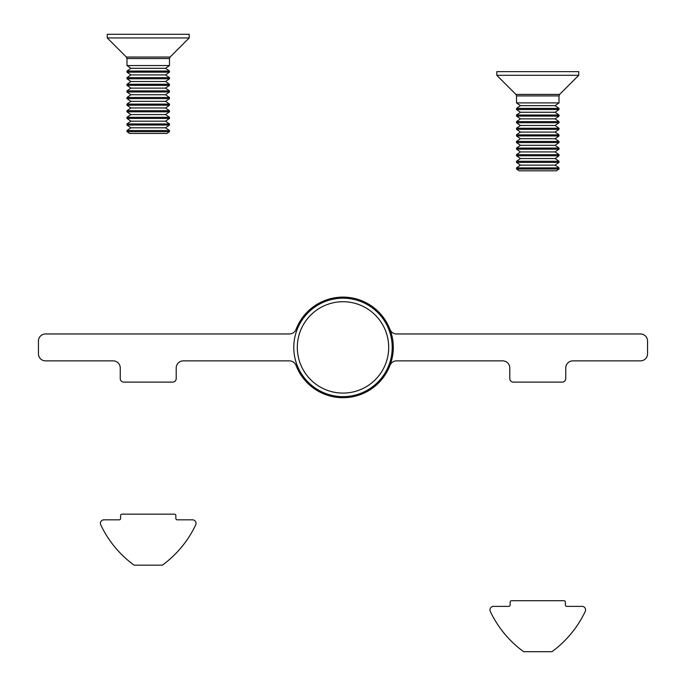 <?xml version="1.0" encoding="UTF-8"?>
<svg xmlns="http://www.w3.org/2000/svg" width="686" height="686" viewBox="0 0 686 686"><rect width="100%" height="100%" fill="white"/><g stroke="black" fill="none" stroke-linecap="round" stroke-linejoin="round"><path stroke-width="1.03" d="M393.284 347.416A50.284 50.284 0 0 0 296.043 329.409A7.083 7.083 0 0 1 289.432 333.953L45.533 333.953A7.083 7.083 0 0 0 38.45 341.036L38.45 353.787A7.083 7.083 0 0 0 45.533 360.87L113.173 360.87A7.083 7.083 0 0 1 120.247 367.953L120.247 378.578A3.541 3.541 0 0 0 123.789 382.119L172.666 382.119A3.541 3.541 0 0 0 176.208 378.578L176.208 367.953A7.083 7.083 0 0 1 183.291 360.87L289.432 360.87A7.083 7.083 0 0 1 296.043 365.415A50.284 50.284 0 0 0 393.284 347.416M389.957 329.409A7.083 7.083 0 0 0 396.568 333.953L640.467 333.953A7.083 7.083 0 0 1 647.55 341.036L647.55 353.787A7.083 7.083 0 0 1 640.467 360.87L572.827 360.87A7.083 7.083 0 0 0 565.753 367.953L565.753 378.578A3.541 3.541 0 0 1 562.211 382.119L513.334 382.119A3.541 3.541 0 0 1 509.792 378.578L509.792 367.953A7.083 7.083 0 0 0 502.709 360.87L396.568 360.87A7.083 7.083 0 0 0 389.957 365.415M336.706 396.234A49.221 49.221 0 0 1 294.183 341.122A49.221 49.221 0 0 1 349.294 298.59A49.221 49.221 0 0 1 391.817 353.702A49.221 49.221 0 0 1 336.706 396.234A49.221 49.221 0 0 0 391.817 353.702A49.221 49.221 0 0 0 349.294 298.59M129.56 133.453L166.895 133.453L169.476 131.652L126.979 131.652L129.56 133.453M169.476 130.537L165.549 127.793L130.906 127.793L126.979 130.537L169.476 130.537L169.476 131.652M129.268 125.041L169.476 125.041L169.476 123.934L126.979 123.934L126.979 125.041L129.268 125.041M126.979 117.323L169.476 117.323L165.549 114.571L130.906 114.571L126.979 117.323L126.979 118.429L130.906 121.182L165.549 121.182L169.476 123.934M126.979 118.429L169.476 118.429L169.476 117.323M129.268 111.818L169.476 111.818L169.476 110.712L126.979 110.712L126.979 111.818L129.268 111.818M126.979 104.101L169.476 104.101L165.549 101.348L130.906 101.348L126.979 104.101L126.979 105.207L130.906 107.959L165.549 107.959L169.476 110.712M126.979 105.207L169.476 105.207L169.476 104.101M129.268 98.595L169.476 98.595L169.476 97.489L126.979 97.489L126.979 98.595L129.268 98.595M126.979 90.878L169.476 90.878L165.549 88.125L130.906 88.125L126.979 90.878L126.979 91.993L130.906 94.737L165.549 94.737L169.476 97.489M126.979 91.993L169.476 91.993L169.476 90.878M129.268 85.381L169.476 85.381L169.476 84.267L126.979 84.267L126.979 85.381L129.268 85.381M126.979 77.655L169.476 77.655L165.549 74.911L130.906 74.911L126.979 77.655L126.979 78.77L130.906 81.514L165.549 81.514L169.476 84.267M126.979 78.77L169.476 78.77L169.476 77.655M129.268 72.159L169.476 72.159L169.476 71.044L126.979 71.044L126.979 72.159L129.268 72.159M126.979 65.547L169.476 65.547L169.476 58.55L126.979 58.55L126.979 65.547L130.906 68.3L165.549 68.3L169.476 71.044M111.672 37.944L189.199 37.944L170.094 57.049L126.361 57.049L107.256 37.944L111.672 37.944M107.256 37.944L107.256 34.3L189.199 34.3L189.199 37.944M516.524 169.005L519.105 170.805L556.44 170.805L559.021 169.005L516.524 169.005L516.524 167.89L559.021 167.89L559.021 169.005M516.524 167.89L520.451 165.137L555.094 165.137L559.021 162.393L516.524 162.393L516.524 161.279L559.021 161.279L559.021 162.393M516.524 161.279L520.451 158.535L555.094 158.535L559.021 155.782L516.524 155.782L516.524 154.667L559.021 154.667L559.021 155.782M516.524 154.667L520.451 151.923L555.094 151.923L559.021 149.171L516.524 149.171L516.524 148.056L559.021 148.056L559.021 149.171M516.524 148.056L520.451 145.312L555.094 145.312L559.021 142.559L516.524 142.559L516.524 141.453L559.021 141.453L559.021 142.559M516.524 141.453L520.451 138.701L555.094 138.701L559.021 135.948L516.524 135.948L516.524 134.842L559.021 134.842L559.021 135.948M516.524 134.842L520.451 132.089L555.094 132.089L559.021 129.337L516.524 129.337L516.524 128.231L559.021 128.231L559.021 129.337M516.524 128.231L520.451 125.478L555.094 125.478L559.021 122.725L516.524 122.725L516.524 121.619L559.021 121.619L559.021 122.725M516.524 121.619L520.451 118.867L555.094 118.867L559.021 116.114L516.524 116.114L516.524 115.008L559.021 115.008L559.021 116.114M516.524 115.008L520.451 112.255L555.094 112.255L559.021 109.511L516.524 109.511L516.524 108.397L559.021 108.397L559.021 109.511M516.524 108.397L520.451 105.644L555.094 105.644L559.021 102.9L516.524 102.9L516.524 95.903L515.906 94.402L559.639 94.402L578.744 75.297L496.801 75.297L496.801 71.653L578.744 71.653L578.744 75.297M585.578 609.914A3.541 3.541 0 0 0 582.037 606.373L566.808 606.373A1.415 1.415 0 0 1 565.393 604.958L565.393 602.119A1.415 1.415 0 0 0 563.978 600.704L511.567 600.704A1.415 1.415 0 0 0 510.152 602.119L510.152 604.958A1.415 1.415 0 0 1 508.738 606.373L493.508 606.373A3.541 3.541 0 0 0 490.301 611.432A106.236 106.236 0 0 0 523.607 651.7L551.938 651.7C558.241 646.855 558.241 646.855 551.938 651.7A106.236 106.236 0 0 0 585.235 611.432A3.541 3.541 0 0 0 585.578 609.914M518.822 647.987L520.065 648.99M556.397 648.253L555.266 649.162M196.033 523.367A3.541 3.541 0 0 0 192.492 519.825L177.262 519.825A1.415 1.415 0 0 1 175.848 518.41L175.848 515.58A1.415 1.415 0 0 0 174.433 514.157L122.022 514.157A1.415 1.415 0 0 0 120.607 515.58L120.607 518.41A1.415 1.415 0 0 1 119.193 519.825L103.963 519.825A3.541 3.541 0 0 0 100.765 524.884A106.236 106.236 0 0 0 134.062 565.153L162.393 565.153A106.236 106.236 0 0 0 195.699 524.884A3.541 3.541 0 0 0 196.033 523.367M129.277 561.44L130.52 562.443M166.852 561.705L165.72 562.623M348.84 302.106A45.679 45.679 0 0 0 297.69 341.577A45.679 45.679 0 0 0 337.16 392.718A45.679 45.679 0 0 0 388.31 353.256A45.679 45.679 0 0 0 348.84 302.106M559.021 102.9L559.021 95.903L516.524 95.903M130.906 127.793L126.979 125.041M130.906 121.182L126.979 123.934M130.906 114.571L126.979 111.818M130.906 107.959L126.979 110.712M130.906 101.348L126.979 98.595M130.906 94.737L126.979 97.489M130.906 88.125L126.979 85.381M130.906 81.514L126.979 84.267M130.906 74.911L126.979 72.159M130.906 68.3L126.979 71.044M126.979 58.55L126.361 57.049M169.476 58.55L170.094 57.049M165.549 68.3L169.476 65.547M165.549 74.911L169.476 72.159M165.549 81.514L169.476 78.77M165.549 88.125L169.476 85.381M165.549 94.737L169.476 91.993M165.549 101.348L169.476 98.595M165.549 107.959L169.476 105.207M165.549 114.571L169.476 111.818M165.549 121.182L169.476 118.429M165.549 127.793L169.476 125.041M126.979 130.537L126.979 131.652M555.094 165.137L559.021 167.89M555.094 158.535L559.021 161.279M555.094 151.923L559.021 154.667M555.094 145.312L559.021 148.056M555.094 138.701L559.021 141.453M555.094 132.089L559.021 134.842M555.094 125.478L559.021 128.231M555.094 118.867L559.021 121.619M555.094 112.255L559.021 115.008M555.094 105.644L559.021 108.397M515.906 94.402L496.801 75.297M559.021 95.903L559.639 94.402M520.451 105.644L516.524 102.9M520.451 112.255L516.524 109.511M520.451 118.867L516.524 116.114M520.451 125.478L516.524 122.725M520.451 132.089L516.524 129.337M520.451 138.701L516.524 135.948M520.451 145.312L516.524 142.559M520.451 151.923L516.524 149.171M520.451 158.535L516.524 155.782M520.451 165.137L516.524 162.393"/></g></svg>
